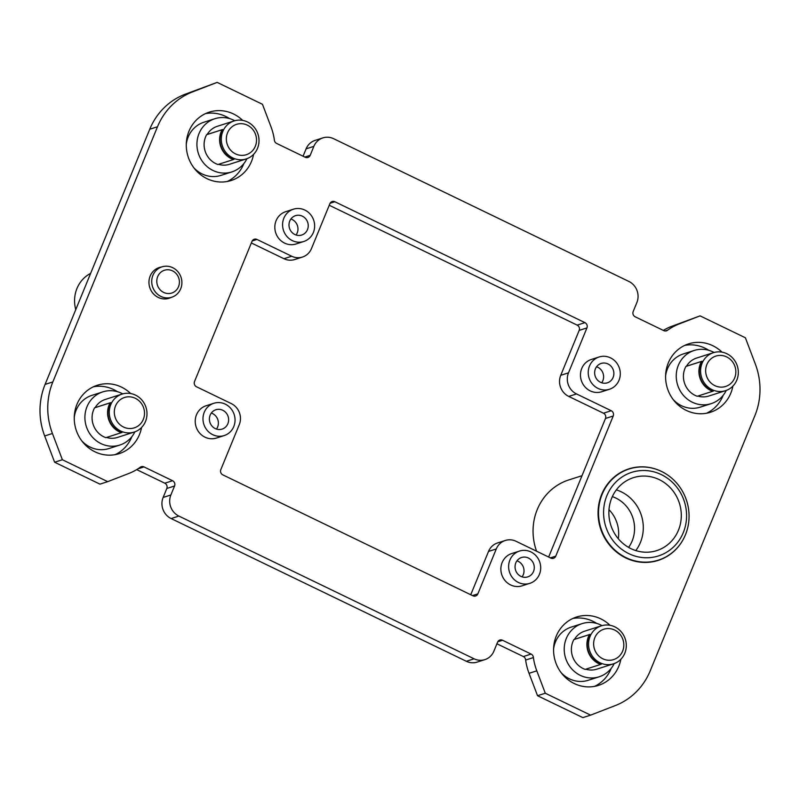 <?xml version="1.0" encoding="UTF-8"?>
<svg xmlns="http://www.w3.org/2000/svg" width="800" height="800" viewBox="0 0 800 800"><rect width="100%" height="100%" fill="white"/><g stroke="black" fill="none" stroke-linecap="round" stroke-linejoin="round"><path stroke-width="1.2" d="M170.88 494.98L174.57 485.99A3.99 3.75 -107.8 0 0 172.57 480.72L143.99 466.9A3.99 3.75 -107.8 0 0 141.3 466.7L141.3 466.7A3.99 3.75 -107.8 0 0 140.06 467.39A57.83 54.38 -107.8 0 1 128.71 473.52L107.7 481.65L62.38 459.74L52.43 433.49A67.8 63.76 -107.8 0 1 52.85 381.92L157.5 126.75A67.8 63.76 -107.8 0 1 192.52 91.91L217.15 82.38L262.47 104.29L270.96 126.69A57.83 54.38 -107.8 0 1 274.36 139.95A3.99 3.75 -107.8 0 0 276.65 143.45L305.23 157.26A3.99 3.75 -107.8 0 0 307.92 157.47L307.92 157.47A3.99 3.75 -107.8 0 0 310.18 155.35L313.86 146.36A15.95 15 -107.8 0 1 321.94 138.23A15.95 15 -107.8 0 1 333.65 138.71L628.88 281.45A15.95 15 -107.8 0 1 636.87 302.54L633.19 311.52A3.99 3.75 -107.8 0 0 635.19 316.8L663.77 330.62A3.99 3.75 -107.8 0 0 666.46 330.82L666.46 330.82A3.99 3.75 -107.8 0 0 667.7 330.12A57.83 54.38 -107.8 0 1 679.05 323.99L700.06 315.86L745.38 337.77L755.33 364.03A67.8 63.76 -107.8 0 1 754.91 415.59L650.25 670.76A67.8 63.76 -107.8 0 1 615.24 705.6L590.61 715.14L545.29 693.23L536.8 670.83A57.83 54.38 -107.8 0 1 533.4 657.57A3.99 3.75 -107.8 0 0 531.11 654.07L502.53 640.25A3.99 3.75 -107.8 0 0 499.84 640.05L499.84 640.05A3.99 3.75 -107.8 0 0 497.58 642.17L493.9 651.15A15.95 15 -107.8 0 1 485.82 659.29A15.95 15 -107.8 0 1 474.11 658.81L178.88 516.07A15.95 15 -107.8 0 1 170.88 494.98L163.13 497.46A15.95 15 -107.8 0 0 171.12 518.55L466.35 661.29A15.95 15 -107.8 0 0 477.12 662.11L484.87 659.63M141.55 427.51A35.9 33.75 -107.8 0 1 139.47 434.57A35.9 33.75 -107.8 0 1 119.08 453.67A35.9 33.75 -107.8 0 1 83.31 442.78A35.9 33.75 -107.8 0 1 76.95 404.34A35.9 33.75 -107.8 0 1 97.36 385.24A35.9 33.75 -107.8 0 1 130.67 393.54M253.57 154.37A35.9 33.75 -107.8 0 1 251.49 161.43A35.9 33.75 -107.8 0 1 231.1 180.53A35.9 33.75 -107.8 0 1 195.33 169.64A35.9 33.75 -107.8 0 1 188.98 131.2A35.9 33.75 -107.8 0 1 209.38 112.1A35.9 33.75 -107.8 0 1 242.69 120.4M171.35 297.35A16.15 15.19 -107.8 0 1 169.11 298.28A16.15 15.19 -107.8 0 1 153.02 293.38A16.15 15.19 -107.8 0 1 150.16 276.09A16.15 15.19 -107.8 0 1 159.34 267.49A16.15 15.19 -107.8 0 1 161.63 266.97M285.67 211.69A16.95 15.94 72.2 0 0 285.22 211.85A16.95 15.94 72.2 0 0 284.48 212.13A16.95 15.94 72.2 0 0 282.69 213.02A16.95 15.94 72.2 0 0 282.02 213.44A16.95 15.94 72.2 0 0 280.42 214.64A16.95 15.94 72.2 0 0 279.83 215.18A16.95 15.94 72.2 0 0 278.47 216.67A16.95 15.94 72.2 0 0 277.97 217.31A16.95 15.94 72.2 0 0 276.89 219.03A16.95 15.94 72.2 0 0 276.51 219.76A16.95 15.94 72.2 0 0 276.09 220.7A16.95 15.94 72.2 0 0 275.73 221.66A16.95 15.94 72.2 0 0 275.48 222.45A16.95 15.94 72.2 0 0 275.03 224.48A16.95 15.94 72.2 0 0 274.92 225.31A16.95 15.94 72.2 0 0 274.82 227.4A16.95 15.94 72.2 0 0 274.85 228.24A16.95 15.94 72.2 0 0 275.09 230.33A16.95 15.94 72.2 0 0 275.26 231.16A16.95 15.94 72.2 0 0 275.84 233.19A16.95 15.94 72.2 0 0 276.14 233.98A16.95 15.94 72.2 0 0 277.05 235.89A16.95 15.94 72.2 0 0 277.47 236.61A16.95 15.94 72.2 0 0 278.67 238.34A16.95 15.94 72.2 0 0 279.21 238.98A16.95 15.94 72.2 0 0 280.67 240.47A16.95 15.94 72.2 0 0 281.3 241A16.95 15.94 72.2 0 0 282.98 242.21A16.95 15.94 72.2 0 0 283.68 242.63A16.95 15.94 72.2 0 0 285.52 243.52A16.95 15.94 72.2 0 0 286.28 243.81A16.95 15.94 72.2 0 0 288.23 244.36A16.95 15.94 72.2 0 0 289.02 244.5A16.95 15.94 72.2 0 0 291.02 244.69A16.95 15.94 72.2 0 0 291.81 244.69A16.95 15.94 72.2 0 0 293.8 244.51A16.95 15.94 72.2 0 0 294.58 244.36A16.95 15.94 72.2 0 0 296.02 243.98L303.78 241.49A16.95 15.94 72.2 0 0 313.37 232.49A16.95 15.94 72.2 0 0 310.37 214.34A16.95 15.94 72.2 0 0 293.49 209.19A16.95 15.94 72.2 0 0 283.85 218.21A16.95 15.94 72.2 0 0 286.86 236.38A16.95 15.94 72.2 0 0 303.78 241.49M213.85 403.28L206.09 405.76A16.95 15.94 72.2 0 0 205.62 405.92A16.95 15.94 72.2 0 0 204.88 406.21A16.95 15.94 72.2 0 0 203.1 407.09A16.95 15.94 72.2 0 0 202.42 407.51A16.95 15.94 72.2 0 0 200.83 408.72A16.95 15.94 72.2 0 0 200.23 409.25A16.95 15.94 72.2 0 0 198.87 410.74A16.95 15.94 72.2 0 0 198.38 411.38A16.95 15.94 72.2 0 0 197.29 413.1A16.95 15.94 72.2 0 0 196.92 413.83A16.95 15.94 72.2 0 0 196.5 414.77A16.95 15.94 72.2 0 0 196.13 415.73A16.95 15.94 72.2 0 0 195.89 416.52A16.95 15.94 72.2 0 0 195.44 418.55A16.95 15.94 72.2 0 0 195.33 419.38A16.95 15.94 72.2 0 0 195.22 421.47A16.95 15.94 72.2 0 0 195.25 422.31A16.95 15.94 72.2 0 0 195.49 424.41A16.95 15.94 72.2 0 0 195.66 425.23A16.95 15.94 72.2 0 0 196.25 427.26A16.95 15.94 72.2 0 0 196.54 428.05A16.95 15.94 72.2 0 0 197.45 429.96A16.95 15.94 72.2 0 0 197.87 430.68A16.95 15.94 72.2 0 0 199.08 432.41A16.95 15.94 72.2 0 0 199.61 433.05A16.95 15.94 72.2 0 0 201.08 434.54A16.95 15.94 72.2 0 0 201.7 435.08A16.95 15.94 72.2 0 0 203.38 436.29A16.95 15.94 72.2 0 0 204.08 436.7A16.95 15.94 72.2 0 0 205.93 437.59A16.95 15.94 72.2 0 0 206.68 437.88A16.95 15.94 72.2 0 0 208.63 438.43A16.95 15.94 72.2 0 0 209.42 438.57A16.95 15.94 72.2 0 0 211.42 438.76A16.95 15.94 72.2 0 0 212.22 438.76A16.95 15.94 72.2 0 0 214.2 438.58A16.95 15.94 72.2 0 0 214.98 438.43A16.95 15.94 72.2 0 0 216.42 438.05M519.49 551.06L511.74 553.54A16.95 15.94 72.2 0 0 511.27 553.7A16.95 15.94 72.2 0 0 510.53 553.98A16.95 15.94 72.2 0 0 508.75 554.87A16.95 15.94 72.2 0 0 508.07 555.29A16.95 15.94 72.2 0 0 506.47 556.5A16.95 15.94 72.2 0 0 505.88 557.03A16.95 15.94 72.2 0 0 504.52 558.52A16.95 15.94 72.2 0 0 504.03 559.16A16.95 15.94 72.2 0 0 502.94 560.88A16.95 15.94 72.2 0 0 502.56 561.61A16.95 15.94 72.2 0 0 502.14 562.55A16.95 15.94 72.2 0 0 501.78 563.51A16.95 15.94 72.2 0 0 501.54 564.3A16.95 15.94 72.2 0 0 501.09 566.33A16.95 15.94 72.2 0 0 500.97 567.16A16.95 15.94 72.2 0 0 500.87 569.25A16.95 15.94 72.2 0 0 500.9 570.09A16.95 15.94 72.2 0 0 501.14 572.18A16.95 15.94 72.2 0 0 501.31 573.01A16.95 15.94 72.2 0 0 501.89 575.04A16.95 15.94 72.2 0 0 502.19 575.83A16.95 15.94 72.2 0 0 503.1 577.74A16.95 15.94 72.2 0 0 503.52 578.46A16.95 15.94 72.2 0 0 504.73 580.19A16.95 15.94 72.2 0 0 505.26 580.83A16.95 15.94 72.2 0 0 506.72 582.32A16.95 15.94 72.2 0 0 507.35 582.86A16.95 15.94 72.2 0 0 509.03 584.06A16.95 15.94 72.2 0 0 509.73 584.48A16.95 15.94 72.2 0 0 511.57 585.37A16.95 15.94 72.2 0 0 512.33 585.66A16.95 15.94 72.2 0 0 514.28 586.21A16.95 15.94 72.2 0 0 515.07 586.35A16.95 15.94 72.2 0 0 517.07 586.54A16.95 15.94 72.2 0 0 517.86 586.54A16.95 15.94 72.2 0 0 519.85 586.36A16.95 15.94 72.2 0 0 520.63 586.21A16.95 15.94 72.2 0 0 522.07 585.83L529.83 583.34M732.88 386.12A35.9 33.75 -107.8 0 1 730.8 393.17A35.9 33.75 -107.8 0 1 710.41 412.27A35.9 33.75 -107.8 0 1 674.64 401.38A35.9 33.75 -107.8 0 1 668.29 362.95A35.9 33.75 -107.8 0 1 688.69 343.84A35.9 33.75 -107.8 0 1 722 352.14M620.86 659.26A35.9 33.75 -107.8 0 1 618.78 666.31A35.9 33.75 -107.8 0 1 598.39 685.41A35.9 33.75 -107.8 0 1 562.62 674.52A35.9 33.75 -107.8 0 1 556.26 636.09A35.9 33.75 -107.8 0 1 576.67 616.98A35.9 33.75 -107.8 0 1 609.98 625.28M683.9 538.13A48.06 45.19 -107.8 0 1 658.08 560.44A48.06 45.19 -107.8 0 1 610.19 545.85A48.06 45.19 -107.8 0 1 601.68 494.39A48.06 45.19 -107.8 0 1 629.01 468.82A48.06 45.19 -107.8 0 1 662.75 472.06M591.32 359.47A16.95 15.94 72.2 0 0 590.86 359.63A16.95 15.94 72.2 0 0 590.12 359.91A16.95 15.94 72.2 0 0 588.34 360.8A16.95 15.94 72.2 0 0 587.67 361.22A16.95 15.94 72.2 0 0 586.07 362.42A16.95 15.94 72.2 0 0 585.48 362.96A16.95 15.94 72.2 0 0 584.11 364.45A16.95 15.94 72.2 0 0 583.62 365.09A16.95 15.94 72.2 0 0 582.53 366.81A16.95 15.94 72.2 0 0 582.16 367.54A16.95 15.94 72.2 0 0 581.74 368.47A16.95 15.94 72.2 0 0 581.38 369.44A16.95 15.94 72.2 0 0 581.13 370.23A16.95 15.94 72.2 0 0 580.68 372.26A16.95 15.94 72.2 0 0 580.57 373.08A16.95 15.94 72.2 0 0 580.46 375.18A16.95 15.94 72.2 0 0 580.49 376.02A16.95 15.94 72.2 0 0 580.74 378.11A16.95 15.94 72.2 0 0 580.9 378.94A16.95 15.94 72.2 0 0 581.49 380.97A16.95 15.94 72.2 0 0 581.79 381.76A16.95 15.94 72.2 0 0 582.69 383.66A16.95 15.94 72.2 0 0 583.12 384.39A16.95 15.94 72.2 0 0 584.32 386.11A16.95 15.94 72.2 0 0 584.85 386.76A16.95 15.94 72.2 0 0 586.32 388.24A16.95 15.94 72.2 0 0 586.95 388.78A16.95 15.94 72.2 0 0 588.62 389.99A16.95 15.94 72.2 0 0 589.33 390.41A16.95 15.94 72.2 0 0 591.17 391.3A16.95 15.94 72.2 0 0 591.93 391.59A16.95 15.94 72.2 0 0 593.88 392.13A16.95 15.94 72.2 0 0 594.66 392.28A16.95 15.94 72.2 0 0 596.66 392.46A16.95 15.94 72.2 0 0 597.46 392.47A16.95 15.94 72.2 0 0 599.44 392.28A16.95 15.94 72.2 0 0 600.22 392.14A16.95 15.94 72.2 0 0 601.67 391.76L609.43 389.27A16.95 15.94 72.2 0 0 619.02 380.26A16.95 15.94 72.2 0 0 616.02 362.12A16.95 15.94 72.2 0 0 599.13 356.97A16.95 15.94 72.2 0 0 589.5 365.99A16.95 15.94 72.2 0 0 592.51 384.16A16.95 15.94 72.2 0 0 609.43 389.27M291.69 256.23A15.95 15 -107.8 0 0 303.4 256.71A15.95 15 -107.8 0 0 311.48 248.57L329.91 203.65A3.99 3.75 -107.8 0 1 334.85 201.73L584.93 322.64A3.99 3.75 -107.8 0 1 586.93 327.92L568.5 372.84A15.95 15 -107.8 0 0 576.5 393.93L611.23 410.73A3.99 3.75 -107.8 0 1 613.23 416L555.75 556.16A3.99 3.75 -107.8 0 1 550.8 558.08L516.07 541.29A15.95 15 -107.8 0 0 504.36 540.81A15.95 15 -107.8 0 0 496.28 548.94L477.85 593.87A3.99 3.75 -107.8 0 1 472.9 595.78L222.83 474.87A3.99 3.75 -107.8 0 1 220.83 469.6L239.26 424.68A15.95 15 -107.8 0 0 231.26 403.58L196.53 386.79A3.99 3.75 -107.8 0 1 194.53 381.52L252.01 241.35A3.99 3.75 -107.8 0 1 256.96 239.44L291.69 256.23L283.93 258.71A15.95 15 -107.8 0 0 294.71 259.53L302.45 257.05M663.31 330.39A57.83 54.38 -107.8 0 1 671.29 326.48L700.06 315.86M545.29 693.23L537.53 695.71L582.85 717.62L590.61 715.14M537.53 695.71L529.04 673.31A57.83 54.38 -107.8 0 1 525.64 660.05A3.99 3.75 -107.8 0 0 523.35 656.55L496.92 643.78M172.57 480.72L164.81 483.2A3.99 3.75 -107.8 0 1 166.81 488.48L163.13 497.46M164.81 483.2L136.69 469.61M52.43 433.49L44.67 435.97L54.62 462.23L99.94 484.14L107.7 481.65M44.67 435.97A67.8 63.76 -107.8 0 1 45.09 384.41L149.75 129.24A67.8 63.76 -107.8 0 1 184.76 94.4L217.15 82.38M313.86 146.36L306.1 148.85L303.08 156.22M306.1 148.85A15.95 15 -107.8 0 1 315.12 140.38M329.25 205.26L577.17 325.13A3.99 3.75 -107.8 0 1 579.17 330.4L560.74 375.32A15.95 15 -107.8 0 0 568.74 396.42L603.47 413.21A3.99 3.75 -107.8 0 1 605.47 418.48L548.65 557.04M251.35 242.96L283.93 258.71M496.28 548.94L488.52 551.43L470.75 594.74M488.52 551.43A15.95 15 -107.8 0 1 497.54 542.95L505.3 540.47M62.38 459.74L54.62 462.23M584.45 631.24A19.94 18.75 72.2 0 0 583.56 631.56A19.94 18.75 72.2 0 0 574.48 639.35L589.99 634.38A19.94 18.75 72.2 0 0 601.3 664.21L585.21 669.4A20.34 19.13 72.2 0 1 573.9 639.57L589.42 634.61A20.34 19.13 72.2 0 0 600.73 664.44M603.07 629.5A15.95 15 72.2 0 0 594.73 649.83A15.95 15 72.2 0 0 614.38 659.33A15.95 15 72.2 0 0 622.72 638.99A15.95 15 72.2 0 0 603.07 629.5M600.36 626.18A19.94 18.75 72.2 0 0 589.72 650.97A19.94 18.75 72.2 0 0 613.32 663.88A19.94 18.75 72.2 0 0 614.5 663.47A19.94 18.75 72.2 0 0 625.12 638.58A19.94 18.75 72.2 0 0 601.35 625.83A19.94 18.75 72.2 0 0 600.36 626.18M574.48 639.35L573.9 639.57M589.99 634.38L589.42 634.61M533.4 657.57L525.64 660.05M667.7 330.12L665.04 330.97M536.58 551.2A55.84 52.5 -107.8 0 1 537.24 509.58A55.84 52.5 -107.8 0 1 568.84 479.91L582.01 475.7M628.61 547.41A32.51 30.56 72.2 0 0 632.13 541.03A32.51 30.56 72.2 0 0 612.35 496.62M616.36 489.87A38.29 36 -107.8 0 1 640.42 542.43A38.29 36 -107.8 0 1 635.8 550.57M611.74 498.01A38.29 36 72.2 0 0 618.33 538.78A38.29 36 72.2 0 0 656.12 550.8A38.29 36 72.2 0 0 678.43 530.25A38.29 36 72.2 0 0 671.25 488.79A38.29 36 72.2 0 0 632.39 478.01A38.29 36 72.2 0 0 611.74 498.01M606.88 495.66A43.87 41.25 -107.8 0 1 661.3 474.6A43.87 41.25 -107.8 0 1 683.29 532.61A43.87 41.25 -107.8 0 1 628.87 553.67A43.87 41.25 -107.8 0 1 606.88 495.66M685.47 534.7A47.86 45 -107.8 0 1 659.66 559.7A47.86 45 -107.8 0 1 611.09 546.22A47.86 45 -107.8 0 1 602.11 494.4A47.86 45 -107.8 0 1 629.99 468.72A47.86 45 -107.8 0 1 677.24 483.74A47.86 45 -107.8 0 1 685.47 534.7M600.5 382.29A10.17 9.57 72.2 0 0 607.02 382.92A10.17 9.57 72.2 0 0 613.87 374.04A10.17 9.57 72.2 0 0 608.02 363.96A10.17 9.57 72.2 0 0 600.91 363.52A10.17 9.57 72.2 0 0 594.64 372.53A10.17 9.57 72.2 0 0 600.5 382.29M596.56 366.77A10.17 9.57 -107.8 0 1 597.75 367.25A10.17 9.57 -107.8 0 1 601.69 382.77M516.97 560.84A10.17 9.57 -107.8 0 1 518.16 561.32A10.17 9.57 -107.8 0 1 522.09 576.85M520.9 576.37A10.17 9.57 72.2 0 0 527.43 576.99A10.17 9.57 72.2 0 0 534.27 568.12A10.17 9.57 72.2 0 0 528.42 558.03A10.17 9.57 72.2 0 0 521.31 557.59A10.17 9.57 72.2 0 0 515.04 566.61A10.17 9.57 72.2 0 0 520.9 576.37M509.9 560.06A16.95 15.94 72.2 0 0 512.9 578.21A16.95 15.94 72.2 0 0 529.79 583.36A16.95 15.94 72.2 0 0 539.42 574.34A16.95 15.94 72.2 0 0 536.42 556.19A16.95 15.94 72.2 0 0 519.54 551.04A16.95 15.94 72.2 0 0 509.9 560.06M706.53 413.24A35.9 33.75 72.2 0 0 723.05 395.66M708.82 350.32A35.9 33.75 72.2 0 0 684.8 345.37M683.14 354A27.92 26.25 72.2 0 0 681.89 354.44A27.92 26.25 72.2 0 0 665.6 375.99M673.11 399.47A27.92 26.25 72.2 0 0 700.03 407.22M714.08 352.48A27.92 26.25 72.2 0 0 694.01 350.52A27.92 26.25 72.2 0 0 692.75 350.97A27.92 26.25 72.2 0 0 677.89 385.81A27.92 26.25 72.2 0 0 711.16 403.66A27.92 26.25 72.2 0 0 712.54 403.17A27.92 26.25 72.2 0 0 726.24 390.44M696.47 358.1A19.94 18.75 72.2 0 0 695.58 358.42A19.94 18.75 72.2 0 0 686.5 366.21L685.93 366.44A20.34 19.13 72.2 0 0 697.23 396.26L713.32 391.08A19.94 18.75 72.2 0 1 702.01 361.25L701.44 361.47A20.34 19.13 72.2 0 0 712.75 391.3M697.87 396.06A19.94 18.75 72.2 0 0 708.6 396.1M712.39 353.04A19.94 18.75 72.2 0 0 701.77 377.93A19.94 18.75 72.2 0 0 725.54 390.68A19.94 18.75 72.2 0 0 726.52 390.33A19.94 18.75 72.2 0 0 737.14 365.44A19.94 18.75 72.2 0 0 713.38 352.69A19.94 18.75 72.2 0 0 712.39 353.04M686.5 366.21L702.01 361.25M715.09 356.36A15.95 15 72.2 0 0 706.76 376.69A15.95 15 72.2 0 0 726.4 386.19A15.95 15 72.2 0 0 734.74 365.86A15.95 15 72.2 0 0 715.09 356.36M685.93 366.44L701.44 361.47M594.51 686.38A35.9 33.75 72.2 0 0 611.02 668.8M596.79 623.45A35.9 33.75 72.2 0 0 572.78 618.5M571.12 627.14A27.92 26.25 72.2 0 0 569.87 627.58A27.92 26.25 72.2 0 0 553.57 649.12M561.09 672.61A27.92 26.25 72.2 0 0 588.01 680.36M602.06 625.62A27.92 26.25 72.2 0 0 581.99 623.66A27.92 26.25 72.2 0 0 580.73 624.1A27.92 26.25 72.2 0 0 565.87 658.95A27.92 26.25 72.2 0 0 599.14 676.8A27.92 26.25 72.2 0 0 600.52 676.31A27.92 26.25 72.2 0 0 614.21 663.58M585.85 669.2A19.94 18.75 72.2 0 0 596.57 669.24M608.98 509.67A32.51 30.56 -107.8 0 1 618.29 538.74M211.32 413.06A10.17 9.57 -107.8 0 1 212.51 413.54A10.17 9.57 -107.8 0 1 216.45 429.07M215.26 428.59A10.17 9.57 72.2 0 0 221.78 429.21A10.17 9.57 72.2 0 0 228.62 420.34A10.17 9.57 72.2 0 0 222.77 410.26A10.17 9.57 72.2 0 0 215.67 409.82A10.17 9.57 72.2 0 0 209.39 418.83A10.17 9.57 72.2 0 0 215.26 428.59M204.25 412.28A16.95 15.94 72.2 0 0 207.26 430.43A16.95 15.94 72.2 0 0 224.15 435.58A16.95 15.94 72.2 0 0 233.78 426.56A16.95 15.94 72.2 0 0 230.78 408.41A16.95 15.94 72.2 0 0 213.89 403.26A16.95 15.94 72.2 0 0 204.25 412.28M75.75 309.65A31.91 30 -107.8 0 1 76.96 288.49A31.91 30 -107.8 0 1 90.64 273.36M294.85 234.51A10.17 9.57 72.2 0 0 301.37 235.14A10.17 9.57 72.2 0 0 308.22 226.27A10.17 9.57 72.2 0 0 302.37 216.18A10.17 9.57 72.2 0 0 295.26 215.74A10.17 9.57 72.2 0 0 288.99 224.75A10.17 9.57 72.2 0 0 294.85 234.51M290.91 218.99A10.17 9.57 -107.8 0 1 292.1 219.47A10.17 9.57 -107.8 0 1 296.04 235M115.2 454.63A35.9 33.75 72.2 0 0 131.71 437.05M117.48 391.71A35.9 33.75 72.2 0 0 93.47 386.76M91.81 395.39A27.92 26.25 72.2 0 0 90.56 395.84A27.92 26.25 72.2 0 0 74.26 417.38M81.78 440.86A27.92 26.25 72.2 0 0 108.7 448.61M122.75 393.88A27.92 26.25 72.2 0 0 102.68 391.91A27.92 26.25 72.2 0 0 101.42 392.36A27.92 26.25 72.2 0 0 86.56 427.21A27.92 26.25 72.2 0 0 119.83 445.05A27.92 26.25 72.2 0 0 121.21 444.56A27.92 26.25 72.2 0 0 134.9 431.83M105.14 399.5A19.94 18.75 72.2 0 0 104.25 399.82A19.94 18.75 72.2 0 0 95.17 407.61L94.59 407.83A20.34 19.13 72.2 0 0 105.9 437.66L121.99 432.47A19.94 18.75 72.2 0 1 110.68 402.64L110.11 402.86A20.34 19.13 72.2 0 0 121.42 432.69M106.54 437.46A19.94 18.75 72.2 0 0 117.26 437.5M121.06 394.44A19.94 18.75 72.2 0 0 110.44 419.33A19.94 18.75 72.2 0 0 134.2 432.07A19.94 18.75 72.2 0 0 135.19 431.72A19.94 18.75 72.2 0 0 145.79 406.79A19.94 18.75 72.2 0 0 121.95 394.12A19.94 18.75 72.2 0 0 121.06 394.44M95.17 407.61L110.68 402.64M123.76 397.75A15.95 15 72.2 0 0 115.42 418.08A15.95 15 72.2 0 0 135.07 427.58A15.95 15 72.2 0 0 143.41 407.25A15.95 15 72.2 0 0 123.76 397.75M94.59 407.83L110.11 402.86M227.22 181.5A35.9 33.75 72.2 0 0 243.74 163.91M229.51 118.57A35.9 33.75 72.2 0 0 205.49 113.62M203.83 122.25A27.92 26.25 72.2 0 0 202.58 122.7A27.92 26.25 72.2 0 0 186.29 144.24M193.8 167.72A27.92 26.25 72.2 0 0 220.72 175.47M234.77 120.74A27.92 26.25 72.2 0 0 214.7 118.77A27.92 26.25 72.2 0 0 213.44 119.22A27.92 26.25 72.2 0 0 198.58 154.07A27.92 26.25 72.2 0 0 231.85 171.91A27.92 26.25 72.2 0 0 233.23 171.42A27.92 26.25 72.2 0 0 246.93 158.69M217.16 126.36A19.94 18.75 72.2 0 0 216.27 126.68A19.94 18.75 72.2 0 0 207.19 134.47L206.62 134.69A20.34 19.13 72.2 0 0 217.93 164.52L233.44 159.55A20.34 19.13 72.2 0 1 222.13 129.72L206.62 134.69M218.56 164.32A19.94 18.75 72.2 0 0 229.29 164.36M233.08 121.3A19.94 18.75 72.2 0 0 222.46 146.19A19.94 18.75 72.2 0 0 246.23 158.93A19.94 18.75 72.2 0 0 247.21 158.59A19.94 18.75 72.2 0 0 257.83 133.7A19.94 18.75 72.2 0 0 234.07 120.95A19.94 18.75 72.2 0 0 233.08 121.3M207.19 134.47L222.7 129.5A19.94 18.75 72.2 0 0 234.01 159.33L233.44 159.55M235.78 124.61A15.95 15 72.2 0 0 227.45 144.94A15.95 15 72.2 0 0 247.09 154.44A15.95 15 72.2 0 0 255.43 134.11A15.95 15 72.2 0 0 235.78 124.61M222.7 129.5L222.13 129.72M180.7 288.78A15.95 15 -107.8 0 1 172.1 297.11A15.95 15 -107.8 0 1 155.91 292.62A15.95 15 -107.8 0 1 152.92 275.34A15.95 15 -107.8 0 1 162.21 266.78A15.95 15 -107.8 0 1 177.96 271.79A15.95 15 -107.8 0 1 180.7 288.78M178.52 286.68A11.97 11.25 -107.8 0 1 163.68 292.43A11.97 11.25 -107.8 0 1 157.68 276.61A11.97 11.25 -107.8 0 1 172.52 270.86A11.97 11.25 -107.8 0 1 178.52 286.68M157.5 126.75L149.75 129.24M52.85 381.92L45.09 384.41M192.52 91.91L184.76 94.4M310.18 155.35L304.82 157.07M174.57 485.99L166.81 488.48M143.99 466.9L137.92 468.85M178.88 516.07L171.12 518.55M474.11 658.81L466.35 661.29M502.53 640.25L497.77 641.78M531.11 654.07L523.35 656.55M536.8 670.83L529.04 673.31M679.05 323.99L671.29 326.48M586.93 327.92L579.17 330.4M584.93 322.64L577.17 325.13M568.5 372.84L560.74 375.32M576.5 393.93L568.74 396.42M611.23 410.73L603.47 413.21M613.23 416L605.47 418.48M555.75 556.16L550.39 557.88M477.85 593.87L472.49 595.58M256.96 239.44L252.2 240.96M334.85 201.73L330.09 203.26M322.89 137.89L315.13 140.37M654.21 561.47L658.39 560.13M711.16 403.66L700.3 407.13M725.54 390.68L708.73 396.06M599.14 676.8L588.28 680.27M613.51 663.82L596.71 669.2M696.57 358.07L713.38 352.69M584.54 631.21L601.35 625.83M683.27 353.95L694.13 350.48M571.25 627.09L582.11 623.62M629.2 468.96L625.02 470.3M591.33 359.47L599.09 356.98M224.18 435.56L216.43 438.05M285.68 211.69L293.44 209.2M119.83 445.05L108.97 448.53M134.2 432.07L117.4 437.45M105.23 399.47L122.04 394.09M91.94 395.35L102.8 391.87M231.85 171.91L220.99 175.39M246.23 158.93L229.42 164.32M217.26 126.33L234.07 120.95M203.96 122.21L214.82 118.73M166.82 298.81L171.67 297.25M161.94 266.86L157.09 268.42"/></g></svg>
